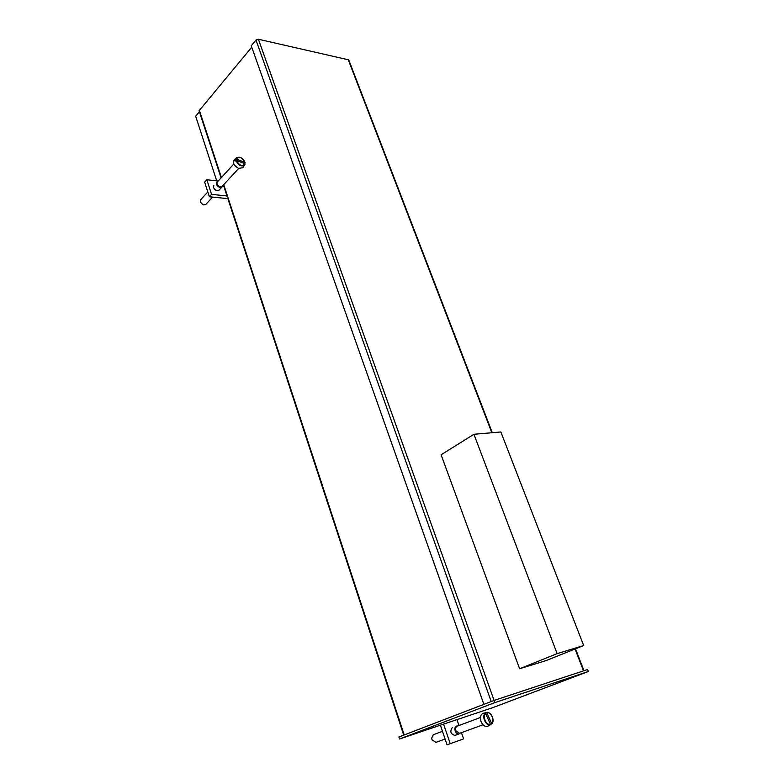<?xml version="1.0" encoding="UTF-8"?>
<svg xmlns="http://www.w3.org/2000/svg" width="784" height="784" viewBox="0 0 784 784"><rect width="100%" height="100%" fill="white"/><g stroke="black" fill="none" stroke-linecap="round" stroke-linejoin="round"><path stroke-width="1.18" d="M221.078 177.899L199.067 110.769L251.762 47.187M519.606 668.742L441.088 454.789L473.928 434.277L557.13 653.64L583.668 645.536L546.291 660.51L519.606 668.742L557.13 653.64M348.723 59.868L258.397 39.239L256.005 40.062L251.262 45.766L483.875 704.346M441.872 724.681L493.41 707.413L588.333 671.506L587.569 669.526L494.175 700.396L398.909 736.98L399.575 738.998L441.872 724.681M588.333 671.506L494.949 702.572L399.575 738.998M494.949 702.572L494.175 700.396M199.401 111.789L195.667 116.248L216.737 180.869M431.69 738.577L432.347 740.468M435.943 742.37L432.092 739.949L431.641 738.126L433.297 734.745L442.48 731.315M460.169 733.128L459.179 733.863C457.64 734.196 456.366 733.363 455.347 731.345C454.455 728.757 454.838 726.993 456.494 726.072L457.64 726.013M485.551 713.411L485.276 712.803L486.854 712.823L491.666 723.612L490.461 724.426M490.559 724.641L489.314 725.347L490.431 724.318L485.61 713.509L484.032 713.489L485.276 712.803M488.02 726.082L487.903 726.141C485.316 726.993 483.081 725.641 481.219 722.074C479.661 717.487 480.367 714.547 483.346 713.254L486.472 712.519M459.62 733.334L456.043 731.051C455.23 728.669 455.582 727.062 457.101 726.219L480.386 717.517M447.047 744.8L463.599 738.9L447.047 744.8L440.412 725.239M443.568 724.112L450.222 743.653M455.004 735.392L454.936 735.421C450.624 734.02 449.732 731.433 452.27 727.65M463.599 738.9L461.453 732.658M458.993 725.514L456.954 719.604M218.991 190.189L218.932 190.257C216.864 191.218 215.051 190.296 213.513 187.503L213.816 185.387M206.839 179.732L211.562 194.354L209.357 196.745L204.653 182.143L206.839 179.732L218.207 181.035M211.562 194.354L226.997 195.971M227.879 198.646L209.357 196.745M583.668 645.536L500.858 431.974L473.928 434.277M200.371 202.243L203.203 204.918M205.692 204.555L203.144 204.898L200.292 202.056L200.567 199.842L207.809 191.933M222.293 186.269L221.892 187.062L219.393 187.307C216.727 185.779 215.845 184.064 216.756 182.172L217.54 181.741M236.219 160.328L235.024 159.848L236.376 159.005L244.931 162.474L244.441 163.611M235.945 160.426C238.287 165.326 241.188 166.943 244.647 165.267L244.98 163.827L236.425 160.367L235.073 161.21L235.024 159.848M242.844 167.717L238.522 168.364C233.955 165.62 232.544 162.729 234.298 159.701L236.601 157.692M222.068 186.435L219.726 186.71C217.286 185.308 216.482 183.74 217.315 182.006L233.887 163.915M404.191 734.951L223.734 184.632M221.402 177.537L199.273 110.034M256.005 40.062L491.196 701.543M258.397 39.239L494.096 700.426M348.145 59.437L491.842 432.748M575.074 648.976L583.502 670.879M490.431 724.318C486.296 725.71 482.14 716.36 485.61 713.509M486.854 712.823C490.96 711.49 495.086 720.712 491.666 723.612M485.188 713.215C481.396 716.223 485.913 726.386 490.353 724.798M491.676 724.014C493.224 722.152 493.391 719.653 492.166 716.537C490.676 713.597 488.814 712.244 486.56 712.499L486.433 712.529M244.98 163.827C242.295 166.825 239.443 165.669 236.425 160.367M236.376 159.005C239.081 156.036 241.933 157.192 244.931 162.474M245 162.513L244.373 161.024M240.815 157.672L236.69 157.613L235.896 159.064M403.721 735.137L223.401 184.995M348.713 59.849L492.293 432.709M575.505 648.809L583.943 670.732M459.179 733.863L454.936 735.421M445.087 739.028L435.875 742.399M491.646 724.063C495.361 720.937 491.127 711.215 486.56 712.499M489.814 725.151L487.903 726.141M483.013 724.759L459.561 733.354M221.892 187.062L218.932 190.257M212.611 197.078L205.633 204.624M242.756 167.835L245.157 164.052M245.098 162.641C243.109 158.103 240.306 156.437 236.69 157.613M238.718 168.442L222.009 186.484"/></g></svg>
